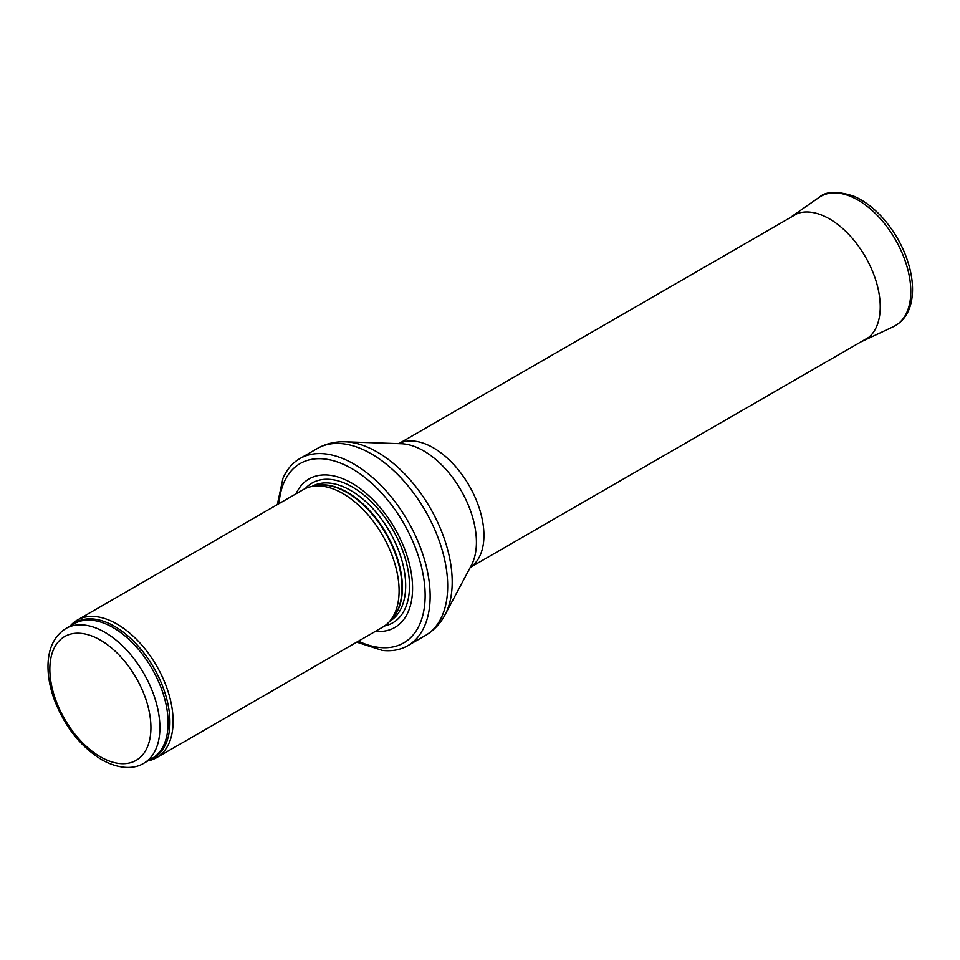 <?xml version="1.0" encoding="UTF-8"?>
<svg xmlns="http://www.w3.org/2000/svg" width="960" height="960" viewBox="0 0 960 960"><rect width="100%" height="100%" fill="white"/><g stroke="black" fill="none" stroke-linecap="round" stroke-linejoin="round"><path stroke-width="1.44" d="M356.724 642.144L382.356 650.412A107.988 62.352 -120 0 0 407.784 645.672A107.988 62.352 -120 0 0 424.332 559.14A107.988 62.352 -120 0 0 353.784 463.968A107.988 62.352 -120 0 0 299.784 458.628A107.988 62.352 -120 0 0 282.972 478.272L277.32 504.612M375.432 631.332A85.764 49.512 -120 0 0 394.812 528.456A85.764 49.512 -120 0 0 296.028 493.8M147.96 760.836A79.404 45.84 -120 0 0 156.66 757.644L382.644 627.168A79.404 45.84 -120 0 0 389.448 621.588A79.404 45.84 -120 0 0 382.644 535.476A79.404 45.84 -120 0 0 311.484 486.54A79.404 45.84 -120 0 0 303.24 489.636L77.256 620.112A79.404 45.84 -120 0 0 70.152 626.052M156.66 757.644A79.404 45.84 -120 0 0 156.66 665.952A79.404 45.84 -120 0 0 77.256 620.112M358.404 641.172A103.548 59.784 -120 0 0 425.112 592.98A103.548 59.784 -120 0 0 354.096 469.956A103.548 59.784 -120 0 0 279 503.628M384.588 625.944A80.712 46.596 -120 0 0 392.784 529.632A80.712 46.596 -120 0 0 305.28 488.58M389.772 621.228A77.82 44.928 -120 0 0 389.556 531.492A77.82 44.928 -120 0 0 311.952 486.444M391.416 619.368A77.82 44.928 -120 0 0 386.28 533.388A77.82 44.928 -120 0 0 314.388 485.952M389.448 621.588L392.532 618.096A77.904 44.976 -120 0 0 385.86 533.628A77.904 44.976 -120 0 0 316.044 485.604L311.484 486.54M149.664 759.852A78.204 45.144 -120 0 0 153.72 667.656A78.204 45.144 -120 0 0 71.844 625.068M143.784 763.248L151.992 758.508A77.82 44.928 -120 0 0 151.992 668.652A77.82 44.928 -120 0 0 74.172 623.724L65.964 628.464C54.312 635.868 48.324 648.18 48 665.424C47.868 675.78 49.776 686.664 53.724 698.064C63.972 725.64 79.956 746.196 101.7 759.708C121.26 770.58 136.104 768.252 143.784 763.248A77.82 44.928 -120 0 0 143.784 673.392A77.82 44.928 -120 0 0 65.964 628.464M100.38 756.804A71.46 41.256 60 0 1 56.616 644.004A71.46 41.256 60 0 1 144.144 694.536A71.46 41.256 60 0 1 100.38 756.804M407.784 645.672L425.328 635.544A107.988 62.352 -120 0 0 441.876 549.012A107.988 62.352 -120 0 0 371.328 453.84A107.988 62.352 -120 0 0 317.328 448.488L299.784 458.628M345.204 441.804L401.244 443.724A74.58 43.056 -120 0 1 423.696 450.888A74.58 43.056 -120 0 1 471.408 565.26L445.056 614.748A106.116 61.272 -120 0 0 377.148 452.004A106.116 61.272 -120 0 0 345.204 441.804C335.172 441.444 325.884 443.664 317.328 448.488M470.304 567.348A71.46 41.256 -120 0 0 479.76 509.724A71.46 41.256 -120 0 0 433.392 447.828A71.46 41.256 -120 0 0 398.868 443.64M893.46 326.652C903.948 321.3 910.128 311.664 912 297.72C913.116 289.008 912.468 279.564 910.032 269.4C905.424 250.98 896.736 234.288 883.968 219.324C874.572 208.56 864.528 200.844 853.836 196.188C837.24 190.812 825.6 191.256 818.904 197.52A74.64 43.092 -120 0 1 895.344 239.484A74.64 43.092 -120 0 1 893.46 326.652L863.556 340.668A71.82 41.472 -120 0 0 865.368 256.788A71.82 41.472 -120 0 0 791.82 216.42L790.08 217.728M445.056 614.748C440.352 623.616 433.776 630.552 425.328 635.544M470.268 567.42L868.776 337.344M398.796 443.64L797.316 213.552M863.556 340.668L861.54 341.52M818.904 197.52L791.82 216.42"/></g></svg>
